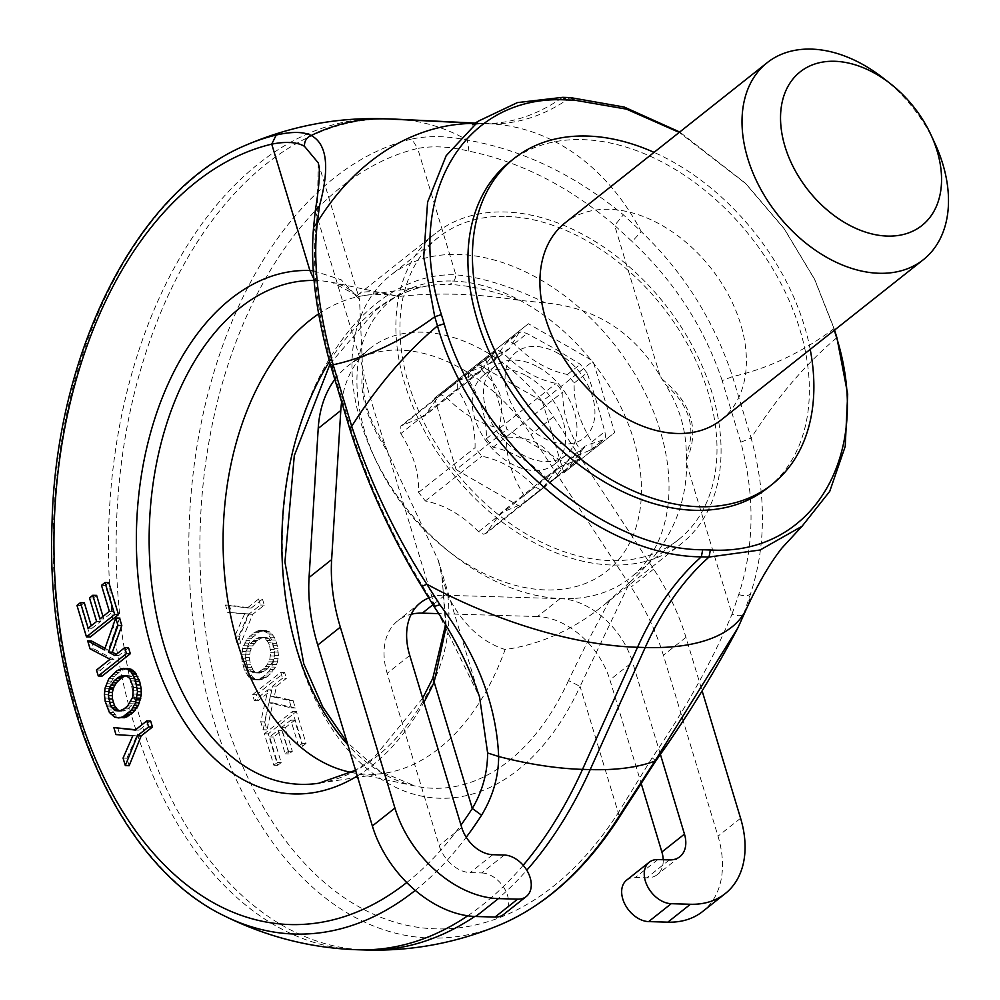 <?xml version="1.0" encoding="UTF-8"?>
<svg xmlns="http://www.w3.org/2000/svg" width="1000" height="1000" viewBox="0 0 1000 1000"><rect width="100%" height="100%" fill="white"/><g stroke="black" fill="none" stroke-linecap="round" stroke-linejoin="round"><path stroke-width="0.75" stroke-dasharray="5 3.75" d="M882.8 77.775A125.7 86.213 -128.4 0 1 935.05 143.7M721.225 419.9A125.7 86.213 51.6 0 0 711.625 269.012A125.7 86.213 51.6 0 0 566.688 221.65A125.7 86.213 51.6 0 0 565.075 222.887M485.337 357.887L528.425 323.725L593.1 361.062L614.688 432.55L571.587 466.712L506.925 429.375L485.337 357.887L434.525 398.15L528.425 323.725M557.438 353A54.713 37.525 -128.4 0 1 594.325 419.712A54.713 37.525 -128.4 0 1 542.575 437.425A54.713 37.525 -128.4 0 1 505.688 370.725A54.713 37.525 -128.4 0 1 557.438 353M477.625 364L542.3 401.337L593.1 361.062M542.3 401.337L563.875 472.825L614.688 432.55M563.875 472.825L571.587 466.712M520.788 506.975L456.112 469.637L506.925 429.375M456.112 469.637L434.525 398.15M468.562 379.888L481.425 369.688C502.562 391.087 504.513 397.475 499.2 428.55C498.425 433.787 500.675 436.625 505.962 437.075C521.825 437.175 532.95 439.712 539.312 444.688C545.913 447.9 552.537 455.6 559.212 467.812L563.337 470.925L566.05 469.963L586.038 445.4L568.587 459.237L553.713 479.75L551.275 480.487L546.337 478.013C529.9 461.35 512.15 451.1 493.088 447.275L486.325 438.75C486.95 419.325 481.037 399.7 468.562 379.888L468.562 372.312L491.925 362.525L506.8 342.013L509.237 341.262L514.163 343.738C530.612 360.412 548.362 370.65 567.413 374.475L574.175 383.013C573.55 402.438 579.475 422.05 591.938 441.863L591.95 449.438L568.587 459.237M574.175 383.013L587.038 372.812C594.412 393.8 596.337 400.188 604.812 431.662C606.05 436.962 605.487 439.725 603.125 439.938L586.038 445.4M591.95 449.438L603.125 439.938L590.262 450.15M587.038 372.812L580.288 364.275L556.075 349.425L527.038 333.537L521.3 331.7L518.587 333.288L519.138 332.225L506.8 342.013M481.425 369.688L480.9 362.537L509.375 348.688L518.587 333.288L505.725 343.488M452.575 281.038A173.212 118.787 -128.4 0 1 631.388 432.525A173.212 118.787 -128.4 0 1 557.7 589.663A173.212 118.787 -128.4 0 1 545.837 589.938A173.212 118.787 -128.4 0 1 447.475 550.438A173.212 118.787 -128.4 0 1 375.475 459.6A173.212 118.787 -128.4 0 1 452.575 281.038M575.675 598.337A193 132.363 51.6 0 0 630.375 577.788A193 132.363 51.6 0 0 641.725 386.262A193 132.363 51.6 0 0 458.537 254.438A193 132.363 51.6 0 0 390.613 275.287A193 132.363 51.6 0 0 372.625 453.413A193 132.363 51.6 0 0 452.863 554.637A193 132.363 51.6 0 0 562.45 598.638A193 132.363 51.6 0 0 575.675 598.337M537.975 366.962A56.913 39.025 -128.4 0 1 574.237 411.587A56.913 39.025 -128.4 0 1 565.6 455.475A56.913 39.025 -128.4 0 1 522.525 454.787A56.913 39.025 -128.4 0 1 486.275 410.175A56.913 39.025 -128.4 0 1 494.9 366.275A56.913 39.025 -128.4 0 1 537.975 366.962M506.512 216.412A193 132.363 -128.4 0 1 689.7 348.237A193 132.363 -128.4 0 1 678.363 539.763A193 132.363 -128.4 0 1 610.438 560.6A193 132.363 -128.4 0 1 427.25 428.775A193 132.363 -128.4 0 1 438.587 237.25A193 132.363 -128.4 0 1 506.512 216.412M526.688 375.913A56.913 39.025 -128.4 0 1 562.938 420.538A56.913 39.025 -128.4 0 1 554.312 464.425A56.913 39.025 -128.4 0 1 511.238 463.738A56.913 39.025 -128.4 0 1 474.975 419.125A56.913 39.025 -128.4 0 1 483.612 375.225A56.913 39.025 -128.4 0 1 526.688 375.913M678.888 545.588A197.95 135.762 51.6 0 0 681.438 543.638A197.95 135.762 51.6 0 0 666.312 306.012A197.95 135.762 51.6 0 0 438.062 231.425A197.95 135.762 51.6 0 0 435.513 233.375A197.95 135.762 51.6 0 0 450.637 471A197.95 135.762 51.6 0 0 678.888 545.588M457.275 388.837L457.275 381.262L480.625 371.475L495.513 350.962L497.95 350.213L502.875 352.688C519.3 369.35 537.05 379.588 556.125 383.425L562.888 391.95C562.25 411.362 568.175 430.975 580.65 450.812L580.65 458.387L557.3 468.175L542.413 488.7L539.975 489.438L535.05 486.962C518.625 470.312 500.875 460.062 481.8 456.225L475.037 447.7C475.675 428.288 469.75 408.675 457.275 388.837L400.825 433.587L400.825 426.012L424.188 416.213L439.05 395.7L441.5 394.95L446.425 397.438C462.875 414.1 480.613 424.35 499.675 428.175L506.438 436.7C505.812 456.125 511.737 475.75 524.2 495.562L524.2 503.125L500.838 512.925L485.962 533.438L483.525 534.188L478.6 531.712C462.15 515.037 444.4 504.8 425.35 500.975L418.587 492.438C419.212 473.013 413.288 453.4 400.825 433.587M357.25 295.538L332.113 282.35C344.113 285.2 352.312 290.087 356.675 297L357.625 297.413L357.25 295.538L358.325 294.562L435.513 233.375M313.438 270.863L341.1 279.713L359.513 299.4L362.512 367.038L364.087 375.325C361.05 395.475 368.113 418.862 385.275 445.5C376.763 419.913 369.7 396.512 364.087 375.325M363 370.238C358.7 393.188 366.863 420.238 387.512 451.4L385.275 445.5M387.512 451.4L434.475 605.363L479.562 697.013L438.363 560.575L389.062 454.963M446.262 626.275L441.912 576.613L438.363 560.575M441.912 576.613L447.837 595.55C462.238 624 481.35 641.988 505.15 649.525C539.163 644.675 570.8 630.862 600.05 608.075L681.438 543.638M609.75 600.325C594 628.987 580.25 655.738 568.513 680.588L580.087 686.388L629.938 582.163L604.25 604.812M629.938 582.163C667.887 547.725 686.775 508.25 686.612 463.738L686.375 454.387C686.025 429.025 678.962 405.637 665.188 384.212C689.513 405.163 696.575 428.562 686.375 454.387M314.075 279.637L332.1 282.35L398.575 296.5C437.175 292.312 477.375 293.587 519.175 300.312L545.65 302.962C595.438 307.688 633.575 331.975 660.062 375.812L665.188 384.212M318.512 313.988A240.012 151.275 -88.3 0 1 364.237 295.512A240.012 151.275 -88.3 0 1 398.575 296.5C377.35 291.2 364.237 290.35 359.212 293.925M318.325 162.975L317.1 216.625L315.238 211.15M319.575 783.112A252.037 158.85 -88.3 0 0 319.675 783.088A252.037 158.85 -88.3 0 0 375.95 757.15A252.037 158.85 -88.3 0 0 435.8 676.663L432.837 678.188M435.8 676.663C447.038 650.713 451.037 623.675 447.837 595.55M351.463 772.475A240.012 151.275 -88.3 0 0 384.663 773.225A240.012 151.275 -88.3 0 0 439.062 748.388A240.012 151.275 -88.3 0 0 505.15 649.525M737.9 627.837L743.812 613.7C741.75 616.213 737.825 616.362 732.025 614.15C712.375 660.788 685.738 708.688 652.125 757.837L618.25 812.775L618.888 817.9M545.65 302.962C511.975 286.65 482.038 277.275 455.838 274.825L417.675 148.45C432.725 145.625 449.812 146.525 468.95 151.15C520.638 161.812 569.212 186.562 614.65 225.413L623.387 214.825L641.25 231.6A252.387 195.938 92.8 0 0 490.05 123.812A252.387 195.938 92.8 0 0 487.05 123.688L475.213 123.263M519.175 300.312C492.725 290.613 469.3 285.325 448.913 284.425C453.038 283.387 455.337 280.188 455.838 274.825A261.837 165.025 -88.3 0 0 376.925 303.05A261.837 165.025 -88.3 0 0 287.7 610.163A261.837 165.025 -88.3 0 0 459.45 796.95A261.837 165.025 -88.3 0 0 517.913 770A261.837 165.025 91.7 0 0 580.087 686.388L618.25 812.775A392.512 247.387 -88.3 0 1 431.075 928.65A392.512 247.387 -88.3 0 1 199.963 558.25A392.512 247.387 -88.3 0 1 417.675 148.45L411.8 139.05C428.325 135.488 446.85 135.838 467.362 140.113C522.65 149.8 574.65 174.7 623.387 214.825M341.637 401.95A148.463 101.812 -128.4 0 1 370.288 348.225A148.463 101.812 -128.4 0 1 422.537 332.188A148.463 101.812 -128.4 0 1 553.488 416.788L653.65 569.125A197.95 135.762 -128.4 0 1 685.962 637.362L702.163 691.038M428.688 597.975A69.287 47.512 -128.4 0 1 444.875 595.25L560.087 598.65A69.287 47.512 -128.4 0 1 632.5 662.025L609.925 679.912L641.225 783.575M660.263 753.938L632.5 662.025M108.863 582.65L105.337 585.45L113.2 611.487L103.737 618.987L102.975 616.438M84.3 602.75L80.8 605.513L90.3 636.975M96.625 595.4L93.338 598.013L100.45 621.587L92.013 628.288L91.237 625.737M128.537 647.8L118.663 655.625L116.3 654.338M91.512 640.975L93.912 648.95L113.95 659.362L100.325 670.163L102.112 676.075M119.575 618.112L108.25 650.05L105 648.288M127.338 668.55L120.862 670.8L114.462 676.375L110.138 683.812L108.387 691.525L109.038 701.55L111.8 709.975L116.587 716.162L122.35 718.025M117.688 727.7L119.812 734.712L136.7 735.812L126.9 758.2L129.175 765.713M150.638 721L139.075 730.163L135.6 729.762M434.475 605.363L422.075 585.188C392.075 535.725 368.55 484.225 351.475 430.675L349.925 429.412M351.475 430.675L332.9 369.15L331.35 367.85M298.688 746.162L290.825 720.125L281.363 727.625L288.488 751.2L285.2 753.812L278.075 730.238L269.637 736.925L277.337 762.463L273.85 765.238L264.35 733.775L292.562 711.413L302.213 743.375L298.688 746.162L302.525 746.275L294.675 720.238L285.2 727.738L292.325 751.325L289.037 753.925L281.913 730.35L273.475 737.038L281.188 762.575L277.688 765.35L268.188 733.888L296.4 711.525L306.05 743.487L302.525 746.275M282.55 678.225L272.675 686.05L270.462 696.275L289.262 700.487L291.512 707.913L269 702.788L263.137 729.775L260.738 721.8L267.962 689.788L254.325 700.588L252.55 694.675L280.763 672.312L282.55 678.225L286.388 678.337L276.512 686.162L274.3 696.388L293.113 700.6L295.35 708.025L272.838 702.9L266.988 729.887L264.575 721.912L271.8 689.9L258.175 700.7L256.388 694.788L284.6 672.425L286.388 678.337M262.462 630.45L267.325 632.962L271.837 640L274.225 648.65L274.3 658.575L271.7 667.025L268.587 671.8L262.213 677.475L255.738 679.788L251.8 679.062L248.875 677.15L244.387 670.163L241.612 658.088L242.537 648.388L247.625 638.212L256.2 631.35L260.462 630.288L266.3 630.562L271.175 633.075L274.35 637.275L276.812 643.388L278.463 655.45L277.512 661.85L275.538 667.138L268.25 676.012L263.825 678.787L259.575 679.9L255.637 679.188L252.725 677.262L248.225 670.275L245.45 658.213L246.375 648.5L251.462 638.325L260.038 631.462L266.3 630.562M258.625 599.012L260.45 605.025L248.888 614.188L236.962 643.05L234.838 636.038L244.675 613.75L227.75 612.55L225.487 605.037L247.338 607.975L258.625 599.012L262.475 599.125L264.288 605.138L252.725 614.3L240.8 643.162L238.688 636.15L248.512 613.862L231.588 612.663L229.325 605.15L251.175 608.088L262.475 599.125M743.812 613.7L750.575 593.737C766.2 545.837 766.388 493.963 751.125 438.113A549.312 346.213 91.7 0 1 836.888 337.663M686.612 463.738L732.025 614.15L738.725 594.525C754.412 546.413 755.1 495.625 740.775 442.175L751.125 438.113L732.55 376.587C714.062 320.637 683.625 272.312 641.25 231.6L632.15 241.55L614.65 225.413L660.062 375.812M740.775 442.175L722.2 380.637L732.55 376.587A549.312 346.213 -88.3 0 0 834.137 328.537L814.837 279.8L784.125 228.713L745.15 182.987L679.7 132.025M334.837 379.425A148.463 101.812 -128.4 0 1 347.713 366.125A148.463 101.812 -128.4 0 1 399.963 350.087A148.463 101.812 -128.4 0 1 530.913 434.688L631.062 587.013A197.95 135.762 -128.4 0 1 663.375 655.25L718 836.175A98.975 67.875 -128.4 0 1 702.675 911.475M626.613 880.15A24.75 16.975 -128.4 0 1 635.312 877.475L646.838 877.812A29.688 20.362 -128.4 0 0 657.288 874.6A29.688 20.362 -128.4 0 0 663.213 859.725M560.087 598.65L537.513 616.55A69.287 47.512 -128.4 0 1 609.925 679.912M537.513 616.55L438.512 613.625M504.275 855.037L481.7 872.938L470.175 872.6A29.688 20.362 -128.4 0 1 439.137 845.438L387.175 673.337A69.287 47.512 -128.4 0 1 397.912 620.638A69.287 47.512 -128.4 0 1 411.225 614.237M481.7 872.938A24.75 16.975 -128.4 0 1 505.188 889.837A24.75 16.975 -128.4 0 1 503.725 914.388M105.337 585.45L101.5 585.337M113.2 611.487L109.362 611.375M80.8 605.513L76.963 605.4M92.013 628.288L88.162 628.175M100.45 621.587L96.613 621.475M93.338 598.013L89.488 597.9M103.737 618.987L99.9 618.875M118.663 655.625L114.825 655.512M100.325 670.163L96.475 670.05M113.95 659.362L110.1 659.25M93.912 648.95L90.075 648.838M108.25 650.05L104.412 649.938M120.35 717.862L116.512 717.75M118.513 717.288L114.675 717.175M116.587 716.162L112.75 716.05M114.812 714.587L110.975 714.463M113.212 712.525L109.375 712.4M111.8 709.975L107.963 709.862M110.562 706.95L106.725 706.838M109.95 705.062L106.112 704.95M109.038 701.55L105.2 701.438M108.488 698.162L104.65 698.05M108.275 694.825L104.438 694.712M108.387 691.525L104.55 691.4M108.875 688.325L105.025 688.213M109.25 686.6L105.412 686.488M110.138 683.812L106.3 683.7M111.312 681.137L107.475 681.025M112.75 678.7L108.912 678.587M114.462 676.375L110.625 676.263M116.425 674.262L112.587 674.15M118.537 672.425L114.7 672.3M120.862 670.8L117.025 670.688M123.1 669.6L119.262 669.475M125.25 668.85L121.412 668.737M126.9 758.2L123.062 758.088M136.7 735.812L132.863 735.7M119.812 734.712L115.962 734.6M139.075 730.163L135.238 730.05M290.825 720.125L294.675 720.238M281.363 727.625L285.2 727.738M288.488 751.2L292.325 751.325M285.2 753.812L289.037 753.925M278.075 730.238L281.913 730.35M269.637 736.925L273.475 737.038M277.337 762.463L281.188 762.575M273.85 765.238L277.688 765.35M264.35 733.775L268.188 733.888M292.562 711.413L296.4 711.525M302.213 743.375L306.05 743.487M272.675 686.05L276.512 686.162M270.462 696.275L274.3 696.388M289.262 700.487L293.113 700.6M291.512 707.913L295.35 708.025M269 702.788L272.838 702.9M263.137 729.775L266.988 729.887M260.738 721.8L264.575 721.912M267.962 689.788L271.8 689.9M254.325 700.588L258.175 700.7M252.55 694.675L256.388 694.788M280.763 672.312L284.6 672.425M264.4 631.05L268.25 631.163M265.512 631.587L269.35 631.7M267.325 632.962L271.175 633.075M269.012 634.85L272.85 634.963M270.512 637.163L274.35 637.275M271.837 640L275.675 640.113M272.962 643.275L276.812 643.388M273.512 645.212L277.362 645.325M274.225 648.65L278.075 648.763M274.6 652.025L278.438 652.138M274.625 655.337L278.463 655.45M274.3 658.575L278.15 658.7M273.675 661.737L277.512 661.85M272.838 664.362L276.675 664.475M271.7 667.025L275.538 667.138M270.275 669.5L274.113 669.613M268.587 671.8L272.425 671.912M266.625 673.913L270.475 674.025M264.413 675.9L268.25 676.012M262.213 677.475L266.062 677.588M259.988 678.675L263.825 678.787M257.8 679.45L261.637 679.562M255.738 679.788L259.575 679.9M253.713 679.65L257.55 679.762M251.8 679.062L255.637 679.188M250.725 678.512L254.575 678.625M248.875 677.15L252.725 677.262M247.188 675.275L251.038 675.387M245.7 672.962L249.537 673.075M244.387 670.163L248.225 670.275M243.238 666.838L247.075 666.95M242.688 664.912L246.537 665.025M241.975 661.462L245.812 661.575M241.612 658.088L245.45 658.213M241.588 654.788L245.425 654.9M241.9 651.538L245.75 651.65M242.537 648.388L246.375 648.5M243.388 645.688L247.225 645.8M244.525 643.025L248.375 643.138M245.95 640.55L249.788 640.662M247.625 638.212L251.462 638.325M249.575 636.087L253.425 636.2M251.8 634.113L255.637 634.225M253.975 632.6L257.812 632.725M256.2 631.35L260.038 631.462M258.387 630.588L262.225 630.7M260.462 630.288L264.3 630.4M260.45 605.025L264.288 605.138M248.888 614.188L252.725 614.3M236.962 643.05L240.8 643.162M234.838 636.038L238.688 636.15M244.675 613.75L248.512 613.862M227.75 612.55L231.588 612.663M225.487 605.037L229.325 605.15M247.338 607.975L251.175 608.088M834.587 330.05L814.325 278.738L784.212 228.65L745.975 183.8L679.237 132.4M272.3 642.913L274.275 649.463L274.35 656.062L272.663 661.912L267.6 668.8L261.812 672.487L256.712 672.688L253.012 669.875L250.4 664.325L249.325 657.562L250.2 651.112L252.537 645.938L257.525 640.462L262.05 637.775L267.15 637.675L270.85 640.5L272.3 642.913L268.45 642.788L269.65 645.913L273.488 646.025M834.338 330.238L833.125 326.188M119.8 710.837L123.55 710.987L127.975 708.938L134.875 701.438L137.225 694.163L137.15 687.562L136.363 684.125L132.525 684.013M137.15 687.562L133.312 687.45M137.438 690.9L133.588 690.788M137.225 694.163L133.387 694.05M136.537 697.362L132.7 697.25M136.05 698.875L132.213 698.763M134.875 701.438L131.037 701.325M133.363 703.825L129.525 703.713M131.488 705.987L127.65 705.875M129.275 707.975L125.438 707.862M127.975 708.938L124.138 708.825M125.7 710.238L121.862 710.125M123.55 710.987L119.7 710.875M121.512 711.188L117.675 711.075M136.363 684.125L132 676.862L130.025 675.788L125.975 675.638M128.112 675.438L124.275 675.325M130.025 675.788L126.175 675.675M132 676.862L128.162 676.75M133.725 678.612L129.887 678.487M135.175 681.012L131.325 680.9M767.738 487.863A207.85 142.55 51.6 0 0 799.938 329.725A207.85 142.55 51.6 0 0 512.2 160.037A207.85 142.55 51.6 0 0 509.525 162.087M269.65 645.913L270.712 652.675L269.825 659.15L267.475 664.275L263.75 668.688L257.975 672.375L253.888 672.837L250.888 671.5L247.738 667.288L245.775 660.775L245.662 654.2L247.35 648.3L250.375 643.525L256 638.725L260.3 637.188L265.287 638.65L268.45 642.788M267.013 640.387L270.85 640.5M265.287 638.65L269.137 638.763M263.3 637.562L267.15 637.675M262.275 637.263L266.112 637.375M260.3 637.188L264.137 637.3M258.212 637.663L262.05 637.775M256 638.725L259.85 638.837M253.675 640.35L257.525 640.462M252.413 641.4L256.25 641.525M250.375 643.525L254.225 643.637M248.688 645.825L252.537 645.938M247.35 648.3L251.188 648.413M246.363 651L250.2 651.112M245.662 654.2L249.5 654.312M245.487 657.438L249.325 657.562M245.775 660.775L249.613 660.888M246.562 664.212L250.4 664.325M247.738 667.288L251.575 667.4M249.175 669.762L253.012 669.875M250.888 671.5L254.725 671.612M252.875 672.575L256.712 672.688M253.888 672.837L257.738 672.95M255.863 672.913L259.7 673.025M257.975 672.375L261.812 672.487M260.188 671.35L264.025 671.462M262.55 669.712L266.388 669.825M263.75 668.688L267.6 668.8M265.788 666.575L269.625 666.688M267.475 664.275L271.312 664.388M268.812 661.8L272.663 661.912M269.825 659.15L273.663 659.262M270.512 655.95L274.35 656.062M270.712 652.675L274.562 652.788M270.438 649.35L274.275 649.463M810.2 349.375A207.85 142.55 51.6 0 0 804.45 326.15A207.85 142.55 51.6 0 0 654.038 152.363M493.088 447.275L505.962 437.075M546.337 478.013L559.212 467.812M554.775 478.263L567.65 468.062M591.938 441.863L604.812 431.662M567.413 374.475L580.288 364.275M514.163 343.738L527.038 333.537M470.25 371.613L483.113 361.413M486.325 438.75L499.2 428.55M437.987 397.188L494.438 352.438M402.5 425.3L458.95 380.562M446.425 397.438L502.875 352.688M499.675 428.175L556.125 383.425M506.438 436.7L562.888 391.95M524.2 495.562L580.65 450.812M522.513 503.837L578.962 459.087M487.038 531.962L543.488 487.212M478.6 531.712L535.05 486.962M425.35 500.975L481.8 456.225M418.587 492.438L475.037 447.7M316.2 280.512A252.037 158.85 -88.3 0 0 314.137 280.462M332.9 369.15C317.838 316.275 312.038 270.625 315.512 232.2L317.1 216.625L362.512 367.038M568.513 680.588A252.037 158.85 91.7 0 1 508.663 761.062A252.037 158.85 91.7 0 1 452.388 787.013A252.037 158.85 91.7 0 1 415.3 786.075A252.037 158.85 91.7 0 1 347.85 744.8M722.2 380.637C704.388 327.688 674.375 281.325 632.15 241.55M662 379.062C691.762 403.013 699.938 430.075 686.513 460.225M329.475 361.525A252.037 158.85 91.7 0 1 372.95 311.6A252.037 158.85 91.7 0 1 430.075 285.512A252.037 158.85 91.7 0 1 448.913 284.425M406.75 882.525A392.512 247.387 -88.3 0 0 460.975 825.075M357.275 776A261.837 165.025 -88.3 0 0 371.975 765.688A261.837 165.025 -88.3 0 0 423.913 702.337M422.075 585.188L421.5 586.112M315.512 232.2L313.575 227.387M652.125 757.837C655.55 760.4 656.462 761.488 654.862 761.125M738.725 594.525C744.425 596.362 748.375 596.087 750.575 593.737A252.387 107.825 24.2 0 1 746.663 608.413M468.95 151.15L467.362 140.113A252.387 195.938 92.8 0 0 396.825 119.213M553.488 416.788L530.913 434.688M653.65 569.125L631.062 587.013M685.962 637.362L663.375 655.25M740.588 818.275L718 836.175M657.9 859.575L635.312 877.475M669.412 859.912L646.838 877.812M444.875 595.25L432.912 604.738M409.762 655.45L387.175 673.337M461.725 827.537L439.137 845.438M492.75 854.7L470.175 872.6M247.025 144.713A401.863 253.287 -88.3 0 0 60.587 639.575A401.863 253.287 -88.3 0 0 224.262 915.837M415.25 890.387A401.863 253.287 -88.3 0 0 466.225 837.25M358.35 949.775A415.7 262 91.7 0 1 355.087 949.65A415.7 262 91.7 0 1 116.075 645.15A415.7 262 91.7 0 1 382.875 118.737M474.988 123.4A252.387 195.938 -87.2 0 1 479.375 123.462A296.925 187.138 -88.3 0 0 481.7 123.562A296.925 187.138 -88.3 0 0 562.612 97.35M523.175 865.288A415.7 262 91.7 0 1 467.725 915.788M501.875 924.025A401.863 253.287 91.7 0 1 501.875 924.038A401.863 253.287 91.7 0 1 425.513 937.837A401.863 253.287 91.7 0 1 196.175 643.575A401.863 253.287 91.7 0 1 411.8 139.05M390.55 118.963A415.7 262 -88.3 0 0 123.75 645.375A415.7 262 -88.3 0 0 362.775 949.875A415.7 262 -88.3 0 0 366.025 950M474.75 916.462A415.7 262 -88.3 0 0 526.788 870.212M570.3 97.575A296.925 187.138 91.7 0 1 489.375 123.787A296.925 187.138 91.7 0 1 487.05 123.688L475.45 123.125M566.05 469.963L553.713 479.75M509.375 348.688L491.925 362.525M480.9 362.537L468.562 372.312M447.475 550.438L452.863 554.637M375.475 459.6L372.625 453.413M678.363 539.763L630.375 577.788M438.587 237.25L390.613 275.287M565.6 455.475L554.312 464.425M494.9 366.275L483.612 375.225M480.637 371.475L424.188 416.213M495.5 350.962L439.05 395.7M580.65 458.387L524.2 503.125M557.288 468.188L500.838 512.925M542.413 488.688L485.962 533.438M457.275 381.262L400.825 426.012M318.325 162.963L359.513 299.4M445.487 625L442.35 579.412M364.237 295.512L430.075 285.512C411.238 288.375 393.013 296.725 375.4 310.575L330.125 363.775M384.663 773.225L318.825 783.225M422.675 698.225L373.5 758.162L355.55 770.275M350.163 772.2L415.3 786.075L379.762 771.2L347.137 742.412M679.862 856.712L657.288 874.6M420.487 602.737L397.912 620.638M370.288 348.225L347.713 366.125M475.487 123.088L490.05 123.812L481.7 123.562L472.525 124.688M814.85 279.8L814.325 278.738M745.15 182.987L745.975 183.8"/><path stroke-width="1.5" d="M931.062 135.037A98.012 67.225 51.6 0 1 920.675 226.462A98.012 67.225 -128.4 0 1 806.938 188.612A98.012 67.225 -128.4 0 1 801.425 70.9A98.012 67.225 51.6 0 1 890.312 83.625L882.8 77.775A125.7 86.213 -128.4 0 0 768.8 61.45A125.7 86.213 -128.4 0 0 767.175 62.688A125.7 86.213 -128.4 0 0 776.787 213.575A125.7 86.213 -128.4 0 0 921.725 260.938A125.7 86.213 -128.4 0 0 923.337 259.7A125.7 86.213 -128.4 0 0 935.05 143.7L931.062 135.037A98.012 67.225 51.6 0 0 890.312 83.625M767.175 62.688L565.075 222.887A125.7 86.213 51.6 0 0 574.675 373.775A125.7 86.213 51.6 0 0 719.613 421.138A125.7 86.213 51.6 0 0 721.225 419.9L923.337 259.7M318.512 313.988A240.012 151.275 -88.3 0 0 309.837 320.35A240.012 151.275 -88.3 0 0 224.562 574.525A240.012 151.275 -88.3 0 0 350.163 772.2A240.012 151.275 -88.3 0 0 351.463 772.475M314.075 279.637L309.9 270.525A261.837 165.025 -88.3 0 0 230.987 298.738A261.837 165.025 -88.3 0 0 141.775 605.85A261.837 165.025 -88.3 0 0 313.512 792.65A261.837 165.025 -88.3 0 0 357.275 776M313.438 270.863L309.9 270.525L271.737 144.137C286.137 141.3 297.05 142.025 304.462 146.3L318.325 162.963L319.237 167.8C319.762 177.1 318.438 191.55 315.238 211.15L319.462 205.863C329.913 167.475 327.137 144.025 311.175 135.512C303.587 131.613 291.925 131.463 276.2 135.037A401.863 253.287 -88.3 0 0 247.037 144.713A401.863 253.287 -88.3 0 0 247.025 144.713C290.863 126.088 336.15 117.425 382.875 118.737A415.7 262 91.7 0 1 386.138 118.875C360.425 118.175 335.438 123.713 311.163 135.5C306.537 137.55 304.3 141.15 304.462 146.3M434.475 605.363L434.05 606.538C454.35 636.788 469.525 666.95 479.562 697.013L487.625 752.975C487.512 772.862 482.4 791.363 472.312 808.462L481.562 815.2C492.788 796.75 498.5 777.2 498.663 756.525C496.45 704.788 476.85 654.188 439.9 604.725L426.8 584.175C395.25 534.888 370.225 482.275 351.725 426.325L333.15 364.8C317.887 308.95 312.663 261.363 317.462 222.05L319.462 205.863M445.487 625L432.837 678.188L434.15 682.087L446.262 626.275M428.688 597.975A69.287 47.512 -128.4 0 0 420.487 602.737A69.287 47.512 -128.4 0 0 409.762 655.45L461.725 827.537A29.688 20.362 -128.4 0 0 492.75 854.7L504.275 855.037A24.75 16.975 -128.4 0 1 527.762 871.938A24.75 16.975 -128.4 0 1 526.312 896.5A24.75 16.975 -128.4 0 1 517.6 899.163L498.4 898.6A98.975 67.875 -128.4 0 1 394.938 808.075L340.325 627.15A197.95 135.762 -128.4 0 1 331.637 559.612L340.788 410.513A148.463 101.812 -128.4 0 1 341.637 401.95M702.163 691.038L740.588 818.275A98.975 67.875 -128.4 0 1 725.25 893.575A98.975 67.875 -128.4 0 1 690.425 904.262L671.213 903.7A24.75 16.975 -128.4 0 1 647.738 886.8A24.75 16.975 -128.4 0 1 649.188 862.25A24.75 16.975 -128.4 0 1 657.9 859.575L669.412 859.912A29.688 20.362 -128.4 0 0 679.862 856.712A29.688 20.362 -128.4 0 0 684.463 834.112L660.263 753.938M86.463 636.862L90.3 636.975L118.513 614.612L108.863 582.65L105.025 582.537L101.5 585.337L109.362 611.375L99.9 618.875L92.788 595.288L89.488 597.9L96.613 621.475L88.162 628.175L80.463 602.638L76.963 605.4L86.463 636.862L114.675 614.5L105.025 582.537M91.237 625.737L84.3 602.75L80.463 602.638M102.975 616.438L96.625 595.4L92.788 595.288M98.263 675.962L102.112 676.075L130.325 653.713L128.537 647.8L124.7 647.688L114.825 655.512L108.488 652.075L117.975 625.425L115.738 618L104.412 649.938L87.675 640.863L90.075 648.838L110.1 659.25L96.475 670.05L98.263 675.962L126.475 653.6L124.7 647.688M105 648.288L91.512 640.975L87.675 640.863M116.3 654.338L112.325 652.188L121.812 625.538L119.575 618.112L115.738 618M118.513 717.913L126.6 717.038L133.225 712.337L138.338 705.475L141.25 695.037L141.15 688.4L139.688 681.5L134.825 671.975L131.125 669.275L127.338 668.55L121.412 668.737L117.025 670.688L108.912 678.587L105.025 688.213L104.438 694.712L105.2 701.438L109.375 712.4L114.675 717.175L118.513 717.913L122.75 716.925L131.363 710.163L135.638 702.7L137.525 691.612L135.238 679.5L130.988 671.862L127.275 669.163L123.488 668.438M125.325 765.6L129.175 765.713L141.15 735.962L152.45 727.013L150.638 721L146.8 720.888L135.238 730.05L113.85 727.588L115.962 734.6L132.863 735.7L123.062 758.088L125.325 765.6L137.312 735.85L148.613 726.9L146.8 720.888M135.6 729.762L113.85 727.588M406.75 882.525A392.512 247.387 -88.3 0 1 285.138 924.338A392.512 247.387 -88.3 0 1 54.025 553.938A392.512 247.387 -88.3 0 1 271.737 144.137L276.2 135.037M526.788 870.212A415.7 262 -88.3 0 0 590.212 769.6L645.2 647.513A296.925 187.138 91.7 0 1 709.013 557.05L701.338 556.825C597.188 556.587 471.163 446.062 437.488 325.875A549.312 346.213 -88.3 0 0 351.725 426.325L349.925 429.412C367.3 483.875 391.163 536.1 421.5 586.112L434.05 606.538L439.9 604.725M349.925 429.412L331.35 367.887L333.15 364.8A549.312 346.213 -88.3 0 0 434.738 316.75L423.713 257.062L427.6 202.062L446.175 155.688L478.6 121.025L517.4 102.6L562.612 97.35L566.888 99.95C463.512 93.875 403.275 196.65 441.4 314.625L444.15 323.75C477.225 441.587 601.15 549.788 702.7 549.763L710.375 549.987C813.763 556.062 874 453.3 835.875 335.312L834.338 330.238M702.7 549.763L701.338 556.825A296.925 187.138 -88.3 0 0 637.525 647.288L645.2 647.513A252.387 107.825 24.2 0 0 746.663 608.413L737.9 627.85L654.862 761.125L655.638 761.162L618.888 817.9L617.15 819.2A401.863 253.287 91.7 0 1 501.875 924.025M422.075 585.188C420.65 586.8 422.225 586.462 426.8 584.175A252.387 107.825 -155.8 0 0 637.525 647.288L582.525 769.375L590.212 769.6C615.887 770.325 637.438 767.5 654.862 761.137L617.15 819.2M725.25 893.575L702.675 911.475A98.975 67.875 -128.4 0 1 667.837 922.163L648.637 921.6A24.75 16.975 -128.4 0 1 625.15 904.7A24.75 16.975 -128.4 0 1 626.613 880.15L649.188 862.25M684.463 834.112L661.888 852.013A29.688 20.362 -128.4 0 1 663.213 859.725M661.888 852.013L641.225 783.575M411.225 614.237A69.287 47.512 -128.4 0 1 422.3 613.15L438.512 613.625M526.312 896.5L503.725 914.388A24.75 16.975 -128.4 0 1 495.025 917.062L475.812 916.5A98.975 67.875 -128.4 0 1 372.362 825.975L317.738 645.05A197.95 135.762 -128.4 0 1 309.062 577.513L318.212 428.413A148.463 101.812 -128.4 0 1 334.837 379.425M118.513 614.612L114.675 614.5M130.325 653.713L126.475 653.6M121.812 625.538L117.975 625.425M112.325 652.188L108.488 652.075M139.475 702.812L135.638 702.7M140.387 699.95L136.55 699.837M138.338 705.475L134.488 705.362M136.912 707.95L133.075 707.837M135.2 710.275L131.363 710.163M133.225 712.337L129.388 712.225M131.163 714.212L127.312 714.1M128.825 715.825L124.987 715.713M126.6 717.038L122.75 716.925M124.425 717.738L120.588 717.625M129.325 668.713L125.487 668.6M131.125 669.275L127.275 669.163M133.05 670.4L129.213 670.288M134.825 671.975L130.988 671.862M136.425 674.038L132.587 673.925M137.838 676.587L134 676.475M139.075 679.613L135.238 679.5M139.688 681.5L135.838 681.388M140.588 684.963L136.75 684.85M141.15 688.4L137.312 688.288M141.363 691.725L137.525 691.612M141.25 695.037L137.4 694.925M140.8 698.213L136.962 698.1M152.45 727.013L148.613 726.9M141.15 735.962L137.312 735.85M444.15 323.75L437.488 325.875L434.738 316.75L441.4 314.625M710.375 549.987L709.013 557.05L760.125 550L802.087 526.225L829.737 491.35L845.225 446.413L847.688 394.1L836.888 337.663L834.587 330.05M679.7 132.025L624.237 107.05L570.3 97.575L562.612 97.35M133.312 687.45L129.887 678.487L126.175 675.675L120.087 676.275L114.325 680.5L109.725 687.638L108.338 695.575L110.625 705.438L113.763 709.6L115.75 710.688L119.7 710.875L124.138 708.825L127.65 705.875L132.7 697.25L133.312 687.45M679.237 132.4L626.4 109.113L574.575 100.175L566.888 99.95M126.05 675.65L121.65 677.688L116.3 682.825L113.575 687.75L112.375 692.425L112.5 699.038L114.462 705.55L117.6 709.725L119.8 710.837M119.588 710.8L115.75 710.688M117.6 709.725L113.763 709.6M115.913 707.95L112.075 707.837M114.462 705.55L110.625 705.438M113.275 702.425L109.438 702.312M112.5 699.038L108.663 698.925M112.175 695.688L108.338 695.575M112.375 692.425L108.537 692.312M113.075 689.225L109.237 689.1M113.575 687.75L109.725 687.638M114.75 685.188L110.9 685.075M116.3 682.825L112.463 682.712M118.162 680.612L114.325 680.5M120.412 678.612L116.562 678.5M121.65 677.688L117.8 677.575M123.925 676.388L120.087 676.275M125.975 675.638L122.238 675.525M654.038 152.363A207.85 142.55 51.6 0 0 514.038 158.5L509.525 162.087A207.85 142.55 51.6 0 0 477.337 320.213A207.85 142.55 51.6 0 0 765.075 489.9A207.85 142.55 51.6 0 0 767.738 487.863L772.262 484.275A207.85 142.55 51.6 0 0 810.2 349.375M514.038 158.5A207.85 142.55 51.6 0 0 481.85 316.625A207.85 142.55 51.6 0 0 772.262 484.275M314.137 280.462A252.037 158.85 -88.3 0 0 240.238 307.675A252.037 158.85 -88.3 0 0 154.25 602.65A252.037 158.85 -88.3 0 0 318.825 783.225A252.037 158.85 -88.3 0 0 319.575 783.112M423.913 702.337A261.837 165.025 -88.3 0 0 434.15 682.087L472.312 808.462A392.512 247.387 -88.3 0 1 460.975 825.075M331.35 367.887C315.963 313.95 310.038 267.113 313.575 227.387L317.462 222.05A252.387 195.938 -87.2 0 1 474.988 123.4M487.625 752.975L498.663 756.525A252.387 107.825 -155.8 0 0 582.525 769.375A415.7 262 91.7 0 1 523.175 865.288M347.85 744.8A252.037 158.85 91.7 0 1 329.475 361.525M690.425 904.262L667.837 922.163M671.213 903.7L648.637 921.6M432.912 604.738L422.3 613.15M517.6 899.163L495.025 917.062M498.4 898.6L475.812 916.5M394.938 808.075L372.362 825.975M340.325 627.15L317.738 645.05M331.637 559.612L309.062 577.513M340.788 410.513L318.212 428.413M247.037 144.713C137.6 189.137 55.538 351.925 51.988 524.987C45.4 697.862 117.713 865.05 224.275 915.837A401.863 253.287 -88.3 0 0 224.275 915.837A401.863 253.287 -88.3 0 0 289.925 933.838A401.863 253.287 -88.3 0 0 415.25 890.387M466.225 837.25A401.863 253.287 -88.3 0 0 481.562 815.2M475.213 123.263L386.138 118.875L475.45 123.125M467.725 915.788A415.7 262 91.7 0 1 358.35 949.775C311.625 948.325 266.925 937.025 224.262 915.837M618.9 817.9C585.9 868.925 546.888 904.312 501.875 924.038C458.038 942.663 412.75 951.312 366.025 950A415.7 262 -88.3 0 0 474.75 916.462M475.487 123.088L396.812 119.213A252.387 195.938 92.8 0 0 393.812 119.1A415.7 262 -88.3 0 0 390.55 118.963L382.875 118.737M836.888 337.663L835.875 335.312M570.3 97.587L574.575 100.175M313.575 227.387L315.238 211.15M432.837 678.188L422.675 698.225M655.638 761.162C687.013 717.038 714.438 672.6 737.9 627.85M318.825 783.225L355.55 770.275M472.525 124.688L478.6 121.025M330.125 363.775L294.3 455.575L284.925 562.062L303.788 663.875L322.85 707.1L347.137 742.412M802.087 526.225L782.15 547.8C770.3 562.65 758.462 582.863 746.663 608.413M396.825 119.213L390.55 118.963M366.025 950L358.35 949.775"/></g></svg>
